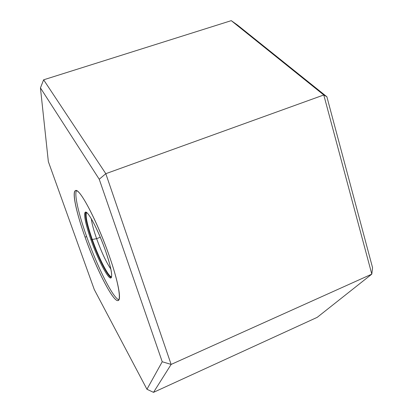 <?xml version="1.0" encoding="UTF-8"?>
<svg xmlns="http://www.w3.org/2000/svg" width="413" height="413" viewBox="0 0 413 413"><rect width="100%" height="100%" fill="white"/><g stroke="black" fill="none" stroke-linecap="round" stroke-linejoin="round"><path stroke-width="0.62" d="M372.557 267.691L326.874 96.761L237.63 25.172L231.259 20.65L237.63 25.172L326.874 96.761L323.782 94.975L326.874 96.761L372.557 267.691L371.803 274.134L372.557 267.691M231.259 20.65L323.782 94.975L371.803 274.134L317.194 317.354L371.803 274.134L171.132 364.426L153.512 392.35L317.194 317.354L153.512 392.35L146.951 389.268L162.226 361.747L99.239 179.252L105.805 173.687L323.782 94.975L231.259 20.65L43.628 79.812L231.259 20.65M43.628 79.812L105.805 173.687L171.132 364.426L371.803 274.134L323.782 94.975L105.805 173.687L171.132 364.426L162.226 361.747L99.239 179.252L40.443 87.897L48.347 161.617L94.278 289.554L146.951 389.268L153.512 392.35L171.132 364.426L162.226 361.747L146.951 389.268L94.278 289.554L48.347 161.617L40.443 87.897L43.628 79.812L40.443 87.897L99.239 179.252L105.805 173.687L43.628 79.812M85.073 237.16C75.553 210.522 71.113 188.158 76.803 190.775C82.301 192.871 98.217 224.207 109.254 255.853C120.364 287.531 122.284 306.554 115.036 298.96C107.938 291.831 94.536 263.778 85.073 237.16L86.647 236.556C78.723 214.368 74.092 194.482 76.477 190.641C74.092 194.482 78.723 214.368 86.647 236.556L85.073 237.16C96.27 269.023 113.487 302.858 118.221 300.519C121.587 299.683 118.113 281 109.254 255.853C97.215 221.043 79.368 187.414 75.491 190.605C71.743 191.802 76.426 213.031 85.073 237.16M118.918 299.833C113.048 298.31 97.148 266.416 86.647 236.556C97.148 266.416 113.048 298.31 118.918 299.833M105.563 250.949C112.011 269.271 113.472 281.217 109.259 277.242C105.134 273.535 96.792 256.323 90.968 239.845C85.093 223.33 82.719 210.196 86.374 212.375C89.926 214.275 99.177 232.669 105.563 250.949C98.459 230.433 87.809 210.305 85.362 212.174C83.524 214.455 85.388 223.681 90.968 239.845C97.757 259.261 108.16 279.441 110.932 277.949C112.837 276.178 111.051 267.175 105.563 250.949M111.396 277.479C108.247 277.686 98.33 258.192 91.81 239.561L90.968 239.845L91.81 239.561C86.534 224.305 84.608 215.188 86.023 212.205C84.608 215.188 86.534 224.305 91.81 239.561L96.616 238.668C93.637 230.139 91.867 223.495 91.304 218.735C91.867 223.495 93.637 230.139 96.616 238.668L91.81 239.561C98.33 258.192 108.247 277.686 111.396 277.479M110.88 269.095C106.306 262.446 101.552 252.302 96.616 238.668C101.552 252.302 106.306 262.446 110.88 269.095M100.292 237.248L96.616 238.668L100.292 237.248M86.56 212.499C85.212 215.54 87.122 224.533 92.29 239.473C98.686 257.769 108.428 276.927 111.593 276.901M85.362 212.174L85.677 212.127"/></g></svg>
